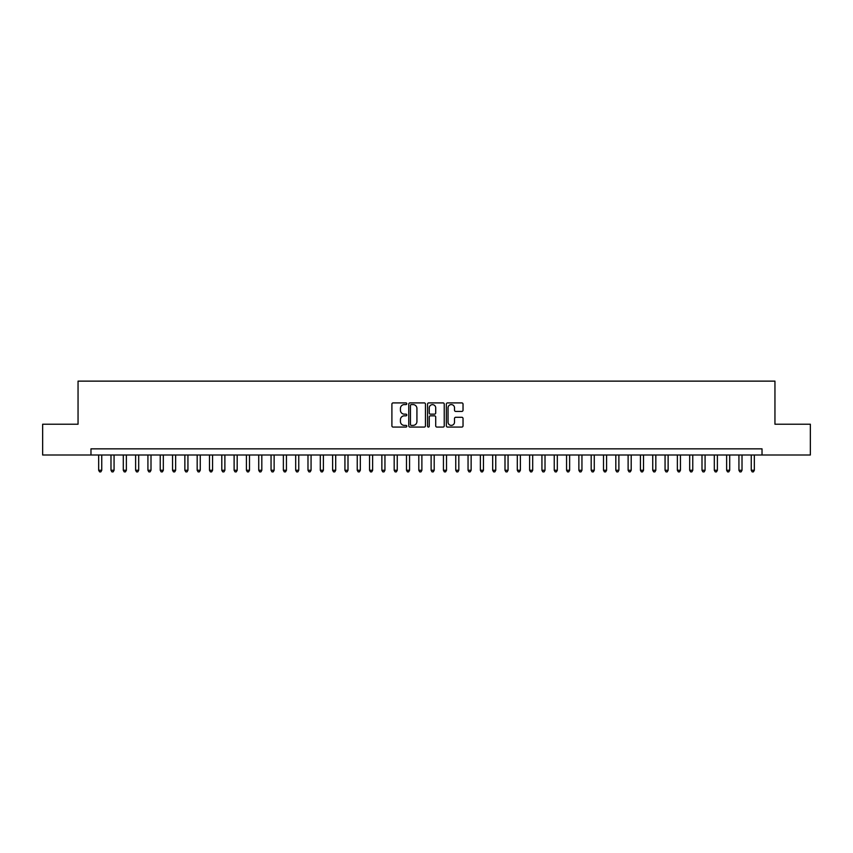 <?xml version="1.0" encoding="UTF-8"?>
<svg xmlns="http://www.w3.org/2000/svg" width="853" height="853" viewBox="0 0 853 853"><rect width="100%" height="100%" fill="white"/><g stroke="black" fill="none" stroke-linecap="round" stroke-linejoin="round"><path stroke-width="1.28" d="M406.796 403.746A0.842 0.842 0 0 0 405.953 402.904L393.116 402.904A1.205 1.205 0 0 0 391.9 404.109L391.9 425.86A1.205 1.205 0 0 0 393.116 427.076L405.953 427.076A0.842 0.842 0 0 0 406.796 426.223A0.842 0.842 0 0 0 405.953 425.38L404.29 425.38A3.87 3.87 0 0 1 400.43 421.51L400.43 419.697A3.87 3.87 0 0 1 404.29 415.837L405.953 415.837A0.842 0.842 0 0 0 406.796 414.984A0.842 0.842 0 0 0 405.953 414.142L404.29 414.142A3.87 3.87 0 0 1 400.43 410.272L400.43 408.459A3.87 3.87 0 0 1 404.29 404.589L405.953 404.589A0.842 0.842 0 0 0 406.796 403.746M461.825 411.423A1.205 1.205 0 0 0 463.03 410.218L463.03 404.109A1.205 1.205 0 0 0 461.825 402.904L447.558 402.904A1.205 1.205 0 0 0 446.354 404.109L446.354 425.86A1.205 1.205 0 0 0 447.558 427.076L461.825 427.076A1.205 1.205 0 0 0 463.03 425.86L463.03 418.492A1.205 1.205 0 0 0 461.825 417.288L455.715 417.288A1.205 1.205 0 0 0 454.51 418.492L454.51 422.15A3.231 3.231 0 0 1 451.28 425.38A3.231 3.231 0 0 1 448.038 422.15L448.038 407.83A3.231 3.231 0 0 1 451.28 404.589A3.231 3.231 0 0 1 454.51 407.83L454.51 410.218A1.205 1.205 0 0 0 455.715 411.423L461.825 411.423M90.972 455.001L42.65 455.001L42.65 424.218L78.049 424.218L78.049 381.131L774.95 381.131L774.95 424.218L810.35 424.218L810.35 455.001L762.028 455.001L762.028 448.849L90.972 448.849L90.972 455.001L762.028 455.001M425.444 404.109A1.205 1.205 0 0 0 424.229 402.904L409.973 402.904A1.205 1.205 0 0 0 408.768 404.109L408.768 425.86A1.205 1.205 0 0 0 409.973 427.076L424.229 427.076A1.205 1.205 0 0 0 425.444 425.86L425.444 404.109M428.771 402.904L443.027 402.904A1.205 1.205 0 0 1 444.232 404.109L444.232 425.86A1.205 1.205 0 0 1 443.027 427.076L436.928 427.076A1.205 1.205 0 0 1 435.712 425.86L435.712 417.042A1.205 1.205 0 0 0 434.508 415.837L430.456 415.837A1.205 1.205 0 0 0 429.251 417.042L429.251 426.223A0.842 0.842 0 0 1 428.409 427.076A0.842 0.842 0 0 1 427.556 426.223L427.556 404.109A1.205 1.205 0 0 1 428.771 402.904M411.306 404.589A0.842 0.842 0 0 0 410.453 405.442L410.453 424.538A0.842 0.842 0 0 0 411.306 425.38L413.055 425.38A3.87 3.87 0 0 0 416.925 421.51L416.925 408.459A3.87 3.87 0 0 0 413.055 404.589L411.306 404.589M435.712 407.883A3.231 3.231 0 0 0 432.482 404.653A3.231 3.231 0 0 0 429.251 407.883L429.251 412.937A1.205 1.205 0 0 0 430.456 414.142L434.508 414.142A1.205 1.205 0 0 0 435.712 412.937L435.712 407.883M98.671 455.001L98.671 470.27L101.752 470.27L101.752 455.001M101.752 470.27L100.825 471.869L99.598 471.869L98.671 470.27M110.986 455.001L110.986 470.27L114.067 470.27L114.067 455.001M114.067 470.27L113.14 471.869L111.914 471.869L110.986 470.27M123.301 455.001L123.301 470.27L126.372 470.27L126.372 455.001M126.372 470.27L125.455 471.869L124.218 471.869L123.301 470.27M135.616 455.001L135.616 470.27L138.687 470.27L138.687 455.001M138.687 470.27L137.77 471.869L136.533 471.869L135.616 470.27M147.921 455.001L147.921 470.27L151.002 470.27L151.002 455.001M151.002 470.27L150.075 471.869L148.848 471.869L147.921 470.27M160.236 455.001L160.236 470.27L163.318 470.27L163.318 455.001M163.318 470.27L162.39 471.869L161.164 471.869L160.236 470.27M172.551 455.001L172.551 470.27L175.633 470.27L175.633 455.001M175.633 470.27L174.705 471.869L173.468 471.869L172.551 470.27M184.866 455.001L184.866 470.27L187.937 470.27L187.937 455.001M187.937 470.27L187.02 471.869L185.783 471.869L184.866 470.27M197.171 455.001L197.171 470.27L200.252 470.27L200.252 455.001M200.252 470.27L199.325 471.869L198.099 471.869L197.171 470.27M209.486 455.001L209.486 470.27L212.568 470.27L212.568 455.001M212.568 470.27L211.64 471.869L210.414 471.869L209.486 470.27M221.801 455.001L221.801 470.27L224.883 470.27L224.883 455.001M224.883 470.27L223.955 471.869L222.729 471.869L221.801 470.27M234.117 455.001L234.117 470.27L237.187 470.27L237.187 455.001M237.187 470.27L236.27 471.869L235.033 471.869L234.117 470.27M246.421 455.001L246.421 470.27L249.502 470.27L249.502 455.001M249.502 470.27L248.586 471.869L247.349 471.869L246.421 470.27M258.736 455.001L258.736 470.27L261.818 470.27L261.818 455.001M261.818 470.27L260.89 471.869L259.664 471.869L258.736 470.27M271.051 455.001L271.051 470.27L274.133 470.27L274.133 455.001M274.133 470.27L273.205 471.869L271.979 471.869L271.051 470.27M283.367 455.001L283.367 470.27L286.437 470.27L286.437 455.001M286.437 470.27L285.52 471.869L284.284 471.869L283.367 470.27M295.682 455.001L295.682 470.27L298.753 470.27L298.753 455.001M298.753 470.27L297.836 471.869L296.599 471.869L295.682 470.27M307.986 455.001L307.986 470.27L311.068 470.27L311.068 455.001M311.068 470.27L310.14 471.869L308.914 471.869L307.986 470.27M320.301 455.001L320.301 470.27L323.383 470.27L323.383 455.001M323.383 470.27L322.455 471.869L321.229 471.869L320.301 470.27M332.617 455.001L332.617 470.27L335.698 470.27L335.698 455.001M335.698 470.27L334.771 471.869L333.534 471.869L332.617 470.27M344.932 455.001L344.932 470.27L348.003 470.27L348.003 455.001M348.003 470.27L347.086 471.869L345.849 471.869L344.932 470.27M357.236 455.001L357.236 470.27L360.318 470.27L360.318 455.001M360.318 470.27L359.39 471.869L358.164 471.869L357.236 470.27M369.552 455.001L369.552 470.27L372.633 470.27L372.633 455.001M372.633 470.27L371.705 471.869L370.479 471.869L369.552 470.27M381.867 455.001L381.867 470.27L384.948 470.27L384.948 455.001M384.948 470.27L384.021 471.869L382.794 471.869L381.867 470.27M394.182 455.001L394.182 470.27L397.253 470.27L397.253 455.001M397.253 470.27L396.336 471.869L395.099 471.869L394.182 470.27M406.486 455.001L406.486 470.27L409.568 470.27L409.568 455.001M409.568 470.27L408.651 471.869L407.414 471.869L406.486 470.27M418.802 455.001L418.802 470.27L421.883 470.27L421.883 455.001M421.883 470.27L420.955 471.869L419.729 471.869L418.802 470.27M431.117 455.001L431.117 470.27L434.198 470.27L434.198 455.001M434.198 470.27L433.271 471.869L432.044 471.869L431.117 470.27M443.432 455.001L443.432 470.27L446.514 470.27L446.514 455.001M446.514 470.27L445.586 471.869L444.349 471.869L443.432 470.27M455.747 455.001L455.747 470.27L458.818 470.27L458.818 455.001M458.818 470.27L457.901 471.869L456.664 471.869L455.747 470.27M468.052 455.001L468.052 470.27L471.133 470.27L471.133 455.001M471.133 470.27L470.206 471.869L468.979 471.869L468.052 470.27M480.367 455.001L480.367 470.27L483.448 470.27L483.448 455.001M483.448 470.27L482.521 471.869L481.295 471.869L480.367 470.27M492.682 455.001L492.682 470.27L495.764 470.27L495.764 455.001M495.764 470.27L494.836 471.869L493.61 471.869L492.682 470.27M504.997 455.001L504.997 470.27L508.068 470.27L508.068 455.001M508.068 470.27L507.151 471.869L505.914 471.869L504.997 470.27M517.302 455.001L517.302 470.27L520.383 470.27L520.383 455.001M520.383 470.27L519.466 471.869L518.229 471.869L517.302 470.27M529.617 455.001L529.617 470.27L532.698 470.27L532.698 455.001M532.698 470.27L531.771 471.869L530.545 471.869L529.617 470.27M541.932 455.001L541.932 470.27L545.014 470.27L545.014 455.001M545.014 470.27L544.086 471.869L542.86 471.869L541.932 470.27M554.247 455.001L554.247 470.27L557.318 470.27L557.318 455.001M557.318 470.27L556.401 471.869L555.164 471.869L554.247 470.27M566.563 455.001L566.563 470.27L569.633 470.27L569.633 455.001M569.633 470.27L568.716 471.869L567.48 471.869L566.563 470.27M578.867 455.001L578.867 470.27L581.949 470.27L581.949 455.001M581.949 470.27L581.021 471.869L579.795 471.869L578.867 470.27M591.182 455.001L591.182 470.27L594.264 470.27L594.264 455.001M594.264 470.27L593.336 471.869L592.11 471.869L591.182 470.27M603.497 455.001L603.497 470.27L606.579 470.27L606.579 455.001M606.579 470.27L605.651 471.869L604.414 471.869L603.497 470.27M615.813 455.001L615.813 470.27L618.883 470.27L618.883 455.001M618.883 470.27L617.967 471.869L616.73 471.869L615.813 470.27M628.117 455.001L628.117 470.27L631.199 470.27L631.199 455.001M631.199 470.27L630.271 471.869L629.045 471.869L628.117 470.27M640.432 455.001L640.432 470.27L643.514 470.27L643.514 455.001M643.514 470.27L642.586 471.869L641.36 471.869L640.432 470.27M652.748 455.001L652.748 470.27L655.829 470.27L655.829 455.001M655.829 470.27L654.901 471.869L653.675 471.869L652.748 470.27M665.063 455.001L665.063 470.27L668.134 470.27L668.134 455.001M668.134 470.27L667.217 471.869L665.98 471.869L665.063 470.27M677.367 455.001L677.367 470.27L680.449 470.27L680.449 455.001M680.449 470.27L679.532 471.869L678.295 471.869L677.367 470.27M689.682 455.001L689.682 470.27L692.764 470.27L692.764 455.001M692.764 470.27L691.836 471.869L690.61 471.869L689.682 470.27M701.998 455.001L701.998 470.27L705.079 470.27L705.079 455.001M705.079 470.27L704.151 471.869L702.925 471.869L701.998 470.27M714.313 455.001L714.313 470.27L717.384 470.27L717.384 455.001M717.384 470.27L716.467 471.869L715.23 471.869L714.313 470.27M726.628 455.001L726.628 470.27L729.699 470.27L729.699 455.001M729.699 470.27L728.782 471.869L727.545 471.869L726.628 470.27M738.933 455.001L738.933 470.27L742.014 470.27L742.014 455.001M742.014 470.27L741.086 471.869L739.86 471.869L738.933 470.27M751.248 455.001L751.248 470.27L754.329 470.27L754.329 455.001M754.329 470.27L753.402 471.869L752.175 471.869L751.248 470.27"/></g></svg>
